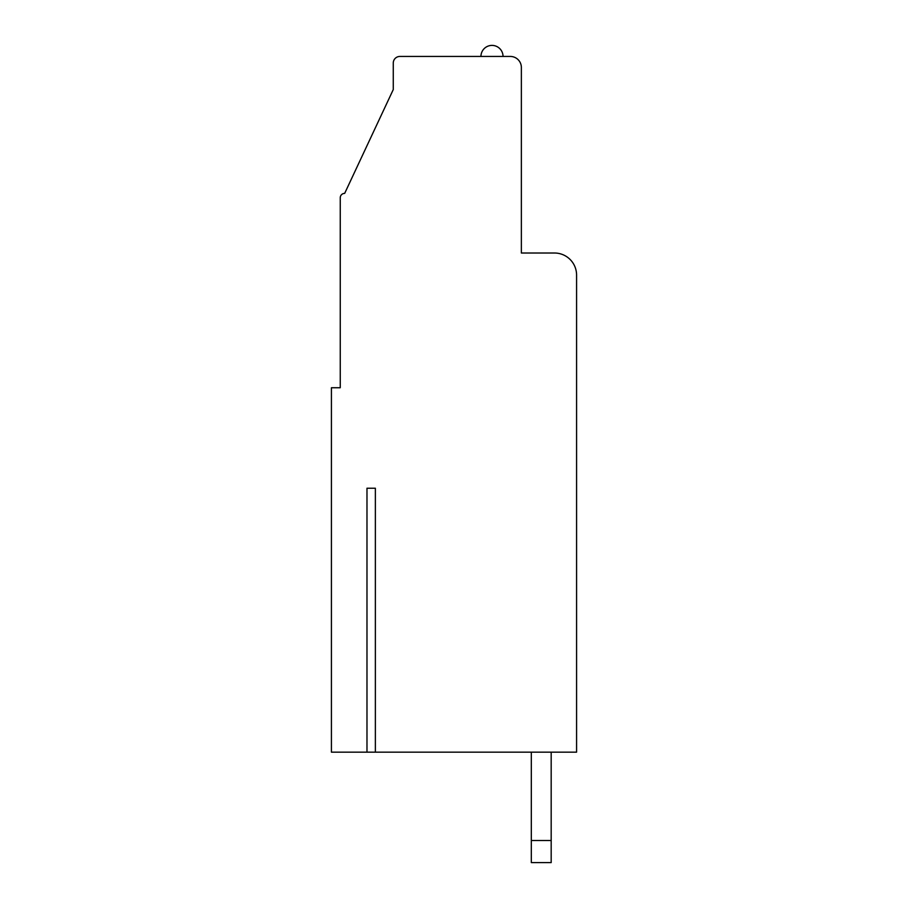 <?xml version="1.0" encoding="UTF-8"?>
<svg xmlns="http://www.w3.org/2000/svg" width="908" height="908" viewBox="0 0 908 908"><rect width="100%" height="100%" fill="white"/><g stroke="black" fill="none" stroke-linecap="round" stroke-linejoin="round"><path stroke-width="1.36" d="M375.367 488.232L366.98 488.232L375.367 488.232L375.367 752.165L576.58 752.165L576.58 275.101A22.087 22.087 0 0 0 554.493 253.014L521.362 253.014L521.362 67.487A11.044 11.044 0 0 0 510.319 56.444L399.883 56.444A6.628 6.628 0 0 0 393.266 63.072L393.266 89.574L344.677 193.381A4.415 4.415 0 0 0 340.25 197.796L340.25 387.739L331.42 387.739L331.42 752.165L366.98 752.165L366.98 488.232M366.98 752.165L375.367 752.165M340.25 387.739L340.25 259.643M480.945 56.444A11.044 11.044 0 0 1 491.988 45.4A11.044 11.044 0 0 1 503.032 56.444M531.305 752.165L531.305 840.513L551.179 840.513L551.179 752.165M551.179 840.513L551.179 862.6L531.305 862.6L531.305 840.513"/></g></svg>
